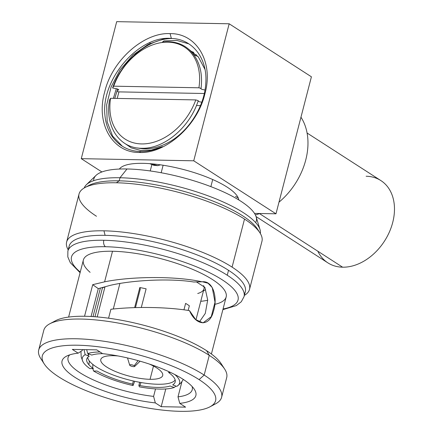 <?xml version="1.0" encoding="UTF-8"?>
<svg xmlns="http://www.w3.org/2000/svg" width="433" height="433" viewBox="0 0 433 433"><rect width="100%" height="100%" fill="white"/><g stroke="black" fill="none" stroke-linecap="round" stroke-linejoin="round"><path stroke-width="0.65" d="M300.962 117.213A61.984 45.351 122.8 0 1 278.993 202.168A61.984 45.351 -57.2 0 0 300.962 117.213M259.795 213.501A61.984 45.351 122.8 0 1 255.373 214.936A61.984 45.351 -57.2 0 0 259.795 213.501M311.414 76.798L229.171 23.788L116.699 21.65L81.269 158.662L101.901 171.961L81.269 158.662L193.735 160.8L81.269 158.662L116.699 21.65L229.171 23.788L193.735 160.8L275.978 213.81L193.735 160.8L229.171 23.788L311.414 76.798L275.978 213.81L254.496 213.404L275.978 213.81L311.414 76.798M149.569 42.835L150.316 43.322L149.569 42.835M119.394 169.049A61.984 17.407 14.5 0 1 143.106 163.344A61.984 17.407 14.5 0 1 205.004 176.372A61.984 17.407 14.5 0 1 238.762 199.916M139.383 152.454C112.856 152.946 95.525 123.887 104.651 92.088C111.985 60.252 144.119 32.134 170.115 33.633C196.636 33.141 213.967 62.2 204.847 93.999C197.513 125.835 165.374 153.953 139.383 152.454C165.374 153.953 197.513 125.835 204.847 93.999C213.967 62.2 196.636 33.141 170.115 33.633L171.349 38.456C192.745 38.943 207.721 58.666 205.783 83.25C204.479 108.071 186.693 134.138 165.725 143.816A57.416 42.006 122.8 0 1 137.58 147.956A57.416 42.006 -57.2 0 0 165.725 143.816C186.693 134.138 204.479 108.071 205.783 83.25C207.721 58.666 192.745 38.943 171.349 38.456L170.115 33.633C144.119 32.134 111.985 60.252 104.651 92.088C95.525 123.887 112.856 152.946 139.383 152.454L140.736 151.523L139.383 152.454M89.23 356.186L85.166 354.687A50.239 14.11 -165.5 0 0 89.81 368.58L93.398 368.651A45.671 12.828 14.5 0 1 89.23 356.186M170.58 372.456L168.524 372.418A45.671 12.828 14.5 0 1 172.691 384.883L176.756 386.382A50.239 14.11 -165.5 0 0 174.753 374.513A50.239 14.11 -165.5 0 1 177.167 386.128L180.994 382.869L183.348 379.46M92.83 368.64L93.55 370.989A50.239 14.11 -165.5 0 0 133.05 385.549L132.568 384.12A45.671 12.828 14.5 0 1 97.133 371.059L93.55 370.989A50.239 14.11 -165.5 0 0 133.05 385.549L134.668 381.284L133.05 385.549L132.568 384.12L133.375 380.997M86.665 349.669L87.72 353.566A50.239 14.11 -165.5 0 1 99.991 351.964A50.239 14.11 -165.5 0 0 87.72 353.566L91.785 355.06A45.671 12.828 14.5 0 1 102.724 353.653M139.675 382.285L138.869 385.408L139.345 386.837A50.239 14.11 -165.5 0 0 174.196 387.503L170.131 386.003A45.671 12.828 14.5 0 1 157.13 387.4A45.671 12.828 14.5 0 1 138.869 385.408L139.345 386.837A50.239 14.11 -165.5 0 0 174.196 387.503L175.955 386.084M163.842 369.463A45.671 12.828 14.5 0 1 164.784 370.004L165.146 370.015M197.719 293.498A50.239 14.11 -165.5 0 0 200.815 292.286A50.239 14.11 -165.5 0 0 203.591 285.591A50.239 14.11 14.5 0 1 203.981 288.843L195.96 319.841M146.121 288.827L141.293 307.495L146.121 288.827A50.239 14.11 -165.5 0 0 139.821 287.539L134.625 307.636L139.821 287.539L140.303 288.968L135.48 307.614M113.284 309.016L119.892 283.474L113.284 309.016M188.16 310.418L189.356 305.795A50.239 14.11 -165.5 0 0 185.616 303.387L183.955 309.817M97.198 316.924L104.97 286.879A50.239 14.11 -165.5 0 0 102.41 287.999L94.979 316.745M196.912 56.03L197.643 56.128L196.912 56.03M114.75 98.372L117.668 89.084L114.75 98.372M116.304 88.733L113.381 98.351L116.304 88.733M161.179 172.745L163.117 165.233L161.179 172.745M153.899 165.341L157.753 165.655L160.475 164.838L157.753 165.655L150.614 163.728L157.753 165.655L153.899 165.341L149.758 163.663L153.899 165.341M84.007 349.62L85.166 354.687A50.239 14.11 -165.5 0 0 82.984 361.772A50.239 14.11 -165.5 0 0 89.81 368.58M88.933 364.781L89.317 360.943M176.756 386.382A50.239 14.11 -165.5 0 0 177.167 386.128M92.841 364.418L92.759 368.185M140.985 382.518L139.902 385.592L140.985 382.518M162.462 146.635L151.334 150.062L140.763 150.468L131.329 147.891L123.54 142.56L131.329 147.891L140.763 150.468L151.334 150.062L162.462 146.635A62.276 45.568 122.8 0 1 140.736 151.523A62.276 45.568 122.8 0 1 104.889 114.945C101.1 78.774 139.394 35.078 171.349 38.456C139.394 35.078 101.1 78.774 104.889 114.945M122.371 146.262L112.602 136.081L107.173 121.797L106.659 104.84L111.124 86.892L120.174 69.74L132.936 55.078L148.194 44.372L164.475 38.694M117.132 90.529L117.7 89.106M175.154 379.957A45.346 12.736 14.5 0 1 157.726 384.25A45.346 12.736 14.5 0 1 112.239 374.642A45.346 12.736 14.5 0 1 87.737 357.349A45.346 12.736 -165.5 0 0 112.239 374.642A45.346 12.736 -165.5 0 0 157.726 384.25A45.346 12.736 -165.5 0 0 175.154 379.957M87.98 355.726A45.346 12.736 14.5 0 1 89.16 354.091A45.346 12.736 -165.5 0 0 87.98 355.726M113.424 355.693A31.972 8.979 -165.5 0 0 106.697 367.027A31.972 8.979 -165.5 0 0 150.062 379.308A31.972 8.979 -165.5 0 0 149.358 364.061A31.972 8.979 -165.5 0 1 162.694 375.508A31.972 8.979 -165.5 0 1 150.062 379.308L153.488 366.053L150.062 379.308A31.972 8.979 -165.5 0 1 116.704 372.028A31.972 8.979 -165.5 0 1 100.792 359.498A31.972 8.979 -165.5 0 1 113.424 355.693A31.972 8.979 -165.5 0 1 118.009 355.953A31.972 8.979 -165.5 0 0 113.424 355.693M130.171 365.641A2.609 0.731 14.5 0 1 130.717 364.721A2.609 0.731 14.5 0 1 134.257 365.723A2.609 0.731 14.5 0 1 133.71 366.648A2.609 0.731 14.5 0 1 130.171 365.641A2.609 0.731 -165.5 0 0 132.704 366.54A2.609 0.731 -165.5 0 0 134.674 366.448A2.609 0.731 -165.5 0 0 134.257 365.723A2.609 0.731 -165.5 0 0 131.313 364.765A2.609 0.731 -165.5 0 0 129.694 365.16A2.609 0.731 -165.5 0 0 130.171 365.641M138.089 360.629L134.257 365.723L138.089 360.629M201.053 301.265A75.033 21.071 14.5 0 1 200.766 301.265M58.839 376.943A89.49 25.136 14.5 0 1 77.686 345.22A89.49 25.136 14.5 0 1 199.077 379.606A89.49 25.136 14.5 0 1 180.236 411.323A89.49 25.136 14.5 0 1 58.839 376.943A89.49 25.136 -165.5 0 0 140.303 406.63A89.49 25.136 -165.5 0 0 209.962 406.82A89.49 25.136 -165.5 0 0 199.077 379.606A89.49 25.136 -165.5 0 0 92.911 346.173A89.49 25.136 -165.5 0 0 44.269 363.969A89.49 25.136 -165.5 0 0 58.839 376.943M102.589 353.642L96.727 349.859L72.316 349.399L78.178 353.176A69.107 19.409 -165.5 0 0 74.812 377.246A69.107 19.409 -165.5 0 0 155.328 402.906L161.19 406.684L185.605 407.15L179.744 403.372A69.107 19.409 -165.5 0 0 183.105 379.303A69.107 19.409 -165.5 0 0 102.589 353.642L96.727 349.859L72.316 349.399L78.178 353.176A69.107 19.409 -165.5 0 0 66.406 356.229A69.107 19.409 -165.5 0 0 82.351 381.608A69.107 19.409 -165.5 0 0 155.328 402.906L153.596 396.401A64.133 18.013 14.5 0 1 89.35 377.998A64.133 18.013 14.5 0 1 69.756 354.844A64.133 18.013 -165.5 0 0 68.062 357.593A64.133 18.013 -165.5 0 0 153.596 396.401L155.528 388.91L153.596 396.401L155.328 402.906L161.19 406.684L165.774 388.958L161.19 406.684L185.605 407.15L179.744 403.372A69.107 19.409 -165.5 0 0 194.357 389.321A69.107 19.409 -165.5 0 0 102.589 353.642M44.269 363.969L40.762 358.551A94.459 26.532 14.5 0 1 92.099 339.77A94.459 26.532 14.5 0 1 204.17 375.059L199.077 379.606L204.17 375.059A94.459 26.532 14.5 0 1 215.661 403.783L209.962 406.82M38.699 350.005L43.798 330.292A94.459 26.532 14.5 0 1 109.96 321.681A94.459 26.532 14.5 0 1 209.263 355.352A94.459 26.532 14.5 0 1 226.703 377.592L221.604 397.305A94.459 26.532 -165.5 0 0 204.17 375.059L209.263 355.352L206.563 350.654A89.49 25.136 14.5 0 1 221.133 363.628L224.646 369.046A94.459 26.532 -165.5 0 0 209.263 355.352A94.459 26.532 -165.5 0 0 123.275 324.008A94.459 26.532 -165.5 0 0 49.746 323.814L55.44 320.777A89.49 25.136 14.5 0 1 125.105 320.967A89.49 25.136 14.5 0 1 206.563 350.654L209.263 355.352L204.17 375.059A94.459 26.532 -165.5 0 0 104.862 341.388A94.459 26.532 -165.5 0 0 38.699 350.005A94.459 26.532 -165.5 0 0 42.878 361.355M212.446 405.207A94.459 26.532 -165.5 0 0 221.604 397.305M244.239 294.072A90.979 25.552 -165.5 0 0 228.521 270.3A90.979 25.552 -165.5 0 0 105.105 235.341L103.947 230.821A94.459 26.532 14.5 0 1 232.083 267.118A94.459 26.532 -165.5 0 0 103.947 230.821A94.459 26.532 -165.5 0 0 66.617 242.058L79.044 194.016A94.459 26.532 14.5 0 1 116.369 182.78A94.459 26.532 14.5 0 1 244.51 219.071L232.083 267.118A94.459 26.532 14.5 0 1 244.364 295.398A94.459 26.532 -165.5 0 0 249.522 289.363A94.459 26.532 -165.5 0 0 232.083 267.118L244.51 219.071A94.459 26.532 14.5 0 1 261.949 241.316L249.522 289.363M66.617 242.058A94.459 26.532 -165.5 0 0 68.198 249.836A94.459 26.532 14.5 0 1 103.947 230.821L105.105 235.341A90.979 25.552 -165.5 0 0 68.95 248.742M227.249 275.226A90.979 25.552 -165.5 0 0 103.828 240.272A90.979 25.552 -165.5 0 0 67.878 251.091A90.979 25.552 14.5 0 1 103.828 240.272A90.979 25.552 14.5 0 1 227.249 275.226A90.979 25.552 14.5 0 1 244.044 296.648A90.979 25.552 -165.5 0 0 227.249 275.226L228.521 270.3L227.249 275.226M80.089 272.714L70.276 262.642L67.808 256.883L67.878 251.091L69.15 246.166A90.979 25.552 14.5 0 1 105.105 235.341A90.979 25.552 14.5 0 1 228.521 270.3A90.979 25.552 14.5 0 1 245.316 291.723L244.044 296.648L241.289 301.758L236.342 305.59L222.881 309.638M223.049 308.989A86.01 24.156 -165.5 0 0 213.258 274.592A86.01 24.156 -165.5 0 0 105.484 246.723A4.974 3.091 -88.9 0 1 103.828 240.272A4.974 3.091 91.1 0 0 105.484 246.723A86.01 24.156 -165.5 0 0 80.257 272.059A86.01 24.156 -165.5 0 1 105.484 246.723A86.01 24.156 -165.5 0 1 213.258 274.592A86.01 24.156 -165.5 0 1 223.049 308.989M90.113 272.33A73.745 20.714 14.5 0 1 112.51 251.254A73.745 20.714 14.5 0 1 203.943 274.641A73.745 20.714 14.5 0 1 214.828 304.334M68.614 317.075L83.369 260.027A73.745 20.714 14.5 0 1 112.51 251.254L104.602 281.829C132.189 276.178 176.496 276.092 202.022 281.796L193.784 282.007C171.219 278.305 133.656 279.864 110.112 285.379C133.656 279.864 171.219 278.305 193.784 282.007L202.482 281.78L208.04 283.236L212.246 287.566L215.017 302.196L211.25 316.664L203.039 322.877L195.711 319.619L189.492 310.629C167.625 307.019 135.854 306.434 110.886 309.27L108.575 318.195L110.886 309.27C135.854 306.434 167.625 307.019 189.492 310.629C196.214 326.439 209.826 326.736 213.409 311.322C217.913 298.375 213.442 280.297 202.022 281.796C176.496 276.092 132.189 276.178 104.602 281.829L112.51 251.254A73.745 20.714 14.5 0 1 189.459 268.049A73.745 20.714 14.5 0 1 226.161 296.957L211.407 354.005M199.31 322.022L205.274 313.449L207.699 299.993L204.89 287.366L196.436 281.926L204.89 287.366L207.699 299.993L205.274 313.449L199.31 322.022M207.694 300.226A64.133 18.013 14.5 0 1 200.76 301.292M181.92 381.733L178.006 396.861A64.133 18.013 -165.5 0 0 192.247 389.711A64.133 18.013 -165.5 0 0 192.1 386.485A64.133 18.013 14.5 0 1 178.006 396.861L179.744 403.372L178.006 396.861L181.92 381.733M82.302 350.443L78.178 353.176L82.302 350.443L82.519 349.593L82.302 350.443M222.524 366.242A89.49 25.136 -165.5 0 0 206.563 350.654A89.49 25.136 -165.5 0 0 121.256 320.231A89.49 25.136 -165.5 0 0 52.956 322.39M110.112 285.379L98.28 288.649L91.082 316.491L98.28 288.649L110.112 285.379M104.602 281.829L92.711 284.676L98.28 288.649L92.711 284.676L84.543 316.263L92.711 284.676L104.602 281.829M258.479 230.827A90.979 25.552 -165.5 0 0 119.199 180.832L119.995 177.752A90.979 25.552 -165.5 0 0 86.389 184.723A90.979 25.552 -165.5 0 0 84.235 187.96A90.979 25.552 14.5 0 1 119.995 177.752L119.199 180.832A90.979 25.552 -165.5 0 0 87.157 186.52A90.979 25.552 14.5 0 1 88.976 185.411A90.979 25.552 14.5 0 1 119.199 180.832L116.369 182.78A94.459 26.532 -165.5 0 0 84.987 187.532A94.459 26.532 -165.5 0 0 96.478 216.262M86.389 184.723L96.012 175.397A83.899 23.566 14.5 0 1 126.999 168.973L119.995 177.752A90.979 25.552 14.5 0 1 213.956 198.081A90.979 25.552 14.5 0 1 260.341 233.506A90.979 25.552 -165.5 0 0 260.027 229.625A90.979 25.552 -165.5 0 0 208.224 195.884A90.979 25.552 -165.5 0 0 119.995 177.752L126.999 168.973A83.899 23.566 14.5 0 1 208.365 185.692A83.899 23.566 14.5 0 1 256.13 216.809L260.027 229.625M119.199 180.832A90.979 25.552 14.5 0 1 257.429 228.976L259.887 232.765A94.459 26.532 -165.5 0 0 244.51 219.071A94.459 26.532 -165.5 0 0 116.369 182.78L119.199 180.832M93.631 180.691A83.899 23.566 14.5 0 1 126.999 168.973A83.899 23.566 14.5 0 1 217.144 189.14A83.899 23.566 14.5 0 1 255.649 222.589M188.766 43.836L176.897 40.448L163.977 40.875L162.386 42.125A55.494 40.605 122.8 0 1 192.252 52.94C199.84 61.957 202.779 73.778 201.058 88.397L198.915 87.791L113.711 86.172A54.758 40.063 122.8 0 1 167.907 42.163A54.758 40.063 122.8 0 1 198.915 87.791A54.758 40.063 -57.2 0 0 167.907 42.163A54.758 40.063 -57.2 0 0 113.711 86.172L112.612 87.975C121.088 62.612 145.515 40.68 168.405 38.694A61.286 44.837 122.8 0 1 172.182 38.505M110.577 98.296L195.781 99.915A54.758 40.063 122.8 0 1 141.591 143.924A54.758 40.063 122.8 0 1 110.577 98.296A54.758 40.063 -57.2 0 0 141.591 143.924A54.758 40.063 -57.2 0 0 195.781 99.915L198.254 100.613C190.109 126.745 164.805 148.676 142.37 148.265C119.946 148.898 104.732 126.993 109.527 100.023L110.577 98.296L109.527 100.023C104.732 126.993 119.946 148.898 142.37 148.265C164.805 148.676 190.109 126.745 198.254 100.613L195.781 99.915L110.577 98.296M140.243 148.449A54.758 40.063 122.8 0 1 139.956 148.189M194.027 55.17A54.758 40.063 122.8 0 1 197.865 56.387M116.959 91.482L118.918 91.883L117.213 98.421L118.918 91.883L204.3 93.506L118.918 91.883L116.813 91.385M117.116 90.54L118.804 89.815L117.505 88.976L112.612 87.975L113.711 86.172L198.915 87.791L201.058 88.397L200.674 88.559L201.973 89.398L204.988 90.015M200.447 105.614L196.441 105.538L200.447 105.614M201.762 102.215L199.061 101.668L198.108 101.051M117.846 89.198L117.354 90.437M139.209 148.281L138.706 148.086M190.563 51.045L193.827 52.442M192.983 53.816L196.474 54.867M168.405 38.694C145.515 40.68 121.088 62.612 112.612 87.975L117.505 88.976M187.96 48.648L198.368 56.988L204.993 69.41M200.674 88.559L201.058 88.397C202.779 73.778 199.84 61.957 192.252 52.94M366.134 176.247A48.934 35.804 122.8 0 1 392.72 222.448A48.934 35.804 122.8 0 1 342.617 267.188A48.934 35.804 122.8 0 1 317.822 251.205M307.084 133.018L380.888 180.588A48.934 35.804 122.8 0 1 389.381 232.012A48.934 35.804 122.8 0 1 342.617 267.188L259.497 213.61L342.617 267.188A48.934 35.804 122.8 0 1 327.862 262.847L256.055 216.56M235.53 196.333A43.062 31.506 -57.2 0 0 236.093 196.706A43.062 31.506 -57.2 0 0 238.237 197.93M205.675 289.699L203.45 290.884M100.429 287.94L93.014 316.61M212.706 179.533L210.866 186.634M150.229 170.954L151.869 164.6M82.984 361.772L81.22 357.068L80.933 351.347M88.446 353.831L87.959 355.715M129.694 365.16L127.502 357.939M134.674 366.448L140.092 361.192M88.976 185.411L84.987 187.532"/></g></svg>
